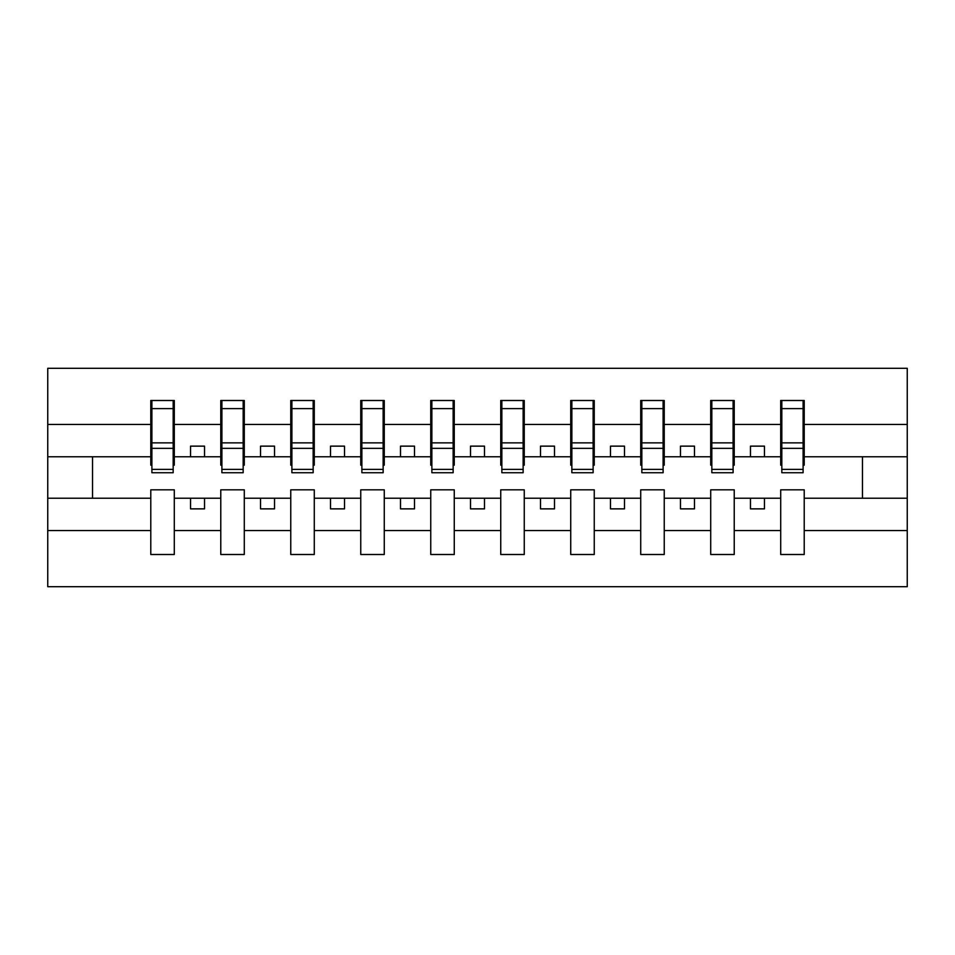 <?xml version="1.0" encoding="UTF-8"?>
<svg xmlns="http://www.w3.org/2000/svg" width="955" height="955" viewBox="0 0 955 955"><rect width="100%" height="100%" fill="white"/><g stroke="black" fill="none" stroke-linecap="round" stroke-linejoin="round"><path stroke-width="1.43" d="M780.701 530.55L734.228 530.55L734.228 489.82L710.711 489.82L710.711 530.55L664.238 530.55L664.238 489.82L640.721 489.82L640.721 530.55L594.249 530.55L594.249 489.82L570.732 489.82L570.732 530.55L524.259 530.55L524.259 489.82L500.742 489.82L500.742 530.55L454.258 530.55L454.258 489.82L430.741 489.82L430.741 530.55L384.268 530.55L384.268 489.82L360.751 489.82L360.751 530.55L314.279 530.55L314.279 489.82L290.762 489.82L290.762 530.55L244.289 530.55L244.289 489.82L220.772 489.82L220.772 530.55L174.299 530.55L174.299 489.82L150.783 489.82L150.783 530.55L47.75 530.55L47.75 586.692L907.25 586.692L907.25 530.55L804.217 530.55L804.217 554.497L780.701 554.497L780.701 498.224L750.463 498.224L750.463 508.86L764.466 508.86L764.466 498.224M804.217 530.55L804.217 489.82L780.701 489.82L780.701 498.224M710.711 530.55L710.711 554.497L734.228 554.497L734.228 530.55M640.721 530.55L640.721 554.497L664.238 554.497L664.238 530.55M570.732 530.55L570.732 554.497L594.249 554.497L594.249 530.55M500.742 530.55L500.742 554.497L524.259 554.497L524.259 530.55M430.741 530.55L430.741 554.497L454.258 554.497L454.258 530.55M360.751 530.55L360.751 554.497L384.268 554.497L384.268 530.55M290.762 530.55L290.762 554.497L314.279 554.497L314.279 530.55M220.772 530.55L220.772 554.497L244.289 554.497L244.289 530.55M781.823 469.371L803.107 469.371L803.107 472.737L781.823 472.737L781.823 400.503L780.701 400.503L780.701 424.45L734.228 424.45L734.228 465.181L733.106 465.181M781.823 465.181L780.701 465.181L780.701 424.45M711.833 469.371L733.106 469.371L733.106 472.737L711.833 472.737L711.833 400.503L710.711 400.503L710.711 424.45L664.238 424.45L664.238 465.181L663.116 465.181M711.833 465.181L710.711 465.181L710.711 424.45M641.844 469.371L663.116 469.371L663.116 472.737L641.844 472.737L641.844 400.503L640.721 400.503L640.721 424.45L594.249 424.45L594.249 465.181L593.127 465.181M641.844 465.181L640.721 465.181L640.721 424.45M571.854 469.371L593.127 469.371L593.127 472.737L571.854 472.737L571.854 400.503L570.732 400.503L570.732 424.45L524.259 424.45L524.259 465.181L523.137 465.181M571.854 465.181L570.732 465.181L570.732 424.45M501.853 469.371L523.137 469.371L523.137 472.737L501.853 472.737L501.853 400.503L500.742 400.503L500.742 424.45L454.258 424.45L454.258 465.181L453.148 465.181M501.853 465.181L500.742 465.181L500.742 424.45M431.863 469.371L453.148 469.371L453.148 472.737L431.863 472.737L431.863 400.503L430.741 400.503L430.741 424.45L384.268 424.45L384.268 465.181L383.146 465.181M431.863 465.181L430.741 465.181L430.741 424.45M361.873 469.371L383.146 469.371L383.146 472.737L361.873 472.737L361.873 400.503L360.751 400.503L360.751 424.45L314.279 424.45L314.279 465.181L313.156 465.181M361.873 465.181L360.751 465.181L360.751 424.45M291.884 469.371L313.156 469.371L313.156 472.737L291.884 472.737L291.884 400.503L290.762 400.503L290.762 424.45L244.289 424.45L244.289 465.181L243.167 465.181M291.884 465.181L290.762 465.181L290.762 424.45M221.894 469.371L243.167 469.371L243.167 472.737L221.894 472.737L221.894 400.503L220.772 400.503L220.772 424.45L174.299 424.45L174.299 400.503L173.177 400.503L173.177 472.737L151.893 472.737L151.893 448.337L173.177 448.337M221.894 465.181L220.772 465.181L220.772 424.45M150.783 530.55L150.783 554.497L174.299 554.497L174.299 530.55M151.893 448.337L151.893 400.503L150.783 400.503L150.783 424.45L47.75 424.45L47.75 368.308L907.25 368.308L907.25 424.45L804.217 424.45L804.217 465.181L803.107 465.181M151.893 465.181L150.783 465.181L150.783 424.45M780.701 400.503L804.217 400.503L804.217 424.45M710.711 400.503L734.228 400.503L734.228 424.45M640.721 400.503L664.238 400.503L664.238 424.45M570.732 400.503L594.249 400.503L594.249 424.45M500.742 400.503L524.259 400.503L524.259 424.45M430.741 400.503L454.258 400.503L454.258 424.45M360.751 400.503L384.268 400.503L384.268 424.45M290.762 400.503L314.279 400.503L314.279 424.45M220.772 400.503L244.289 400.503L244.289 424.45M150.783 400.503L174.299 400.503M750.463 498.224L734.228 498.224M780.701 456.776L764.466 456.776L764.466 446.14L750.463 446.14L750.463 456.776L734.228 456.776M750.463 456.776L764.466 456.776M694.476 508.86L694.476 498.224L680.473 498.224L680.473 508.86L694.476 508.86M680.473 498.224L664.238 498.224M710.711 498.224L694.476 498.224M710.711 456.776L694.476 456.776L694.476 446.14L680.473 446.14L680.473 456.776L664.238 456.776M680.473 456.776L694.476 456.776M624.486 508.86L624.486 498.224L610.484 498.224L610.484 508.86L624.486 508.86M610.484 498.224L594.249 498.224M640.721 498.224L624.486 498.224M640.721 456.776L624.486 456.776L624.486 446.14L610.484 446.14L610.484 456.776L594.249 456.776M610.484 456.776L624.486 456.776M554.497 508.86L554.497 498.224L540.494 498.224L540.494 508.86L554.497 508.86M540.494 498.224L524.259 498.224M570.732 498.224L554.497 498.224M570.732 456.776L554.497 456.776L554.497 446.14L540.494 446.14L540.494 456.776L524.259 456.776M540.494 456.776L554.497 456.776M484.495 508.86L484.495 498.224L470.505 498.224L470.505 508.86L484.495 508.86M470.505 498.224L454.258 498.224M500.742 498.224L484.495 498.224M500.742 456.776L484.495 456.776L484.495 446.14L470.505 446.14L470.505 456.776L454.258 456.776M470.505 456.776L484.495 456.776M414.506 508.86L414.506 498.224L400.503 498.224L400.503 508.86L414.506 508.86M400.503 498.224L384.268 498.224M430.741 498.224L414.506 498.224M430.741 456.776L414.506 456.776L414.506 446.14L400.503 446.14L400.503 456.776L384.268 456.776M400.503 456.776L414.506 456.776M344.516 508.86L344.516 498.224L330.514 498.224L330.514 508.86L344.516 508.86M330.514 498.224L314.279 498.224M360.751 498.224L344.516 498.224M360.751 456.776L344.516 456.776L344.516 446.14L330.514 446.14L330.514 456.776L314.279 456.776M330.514 456.776L344.516 456.776M274.527 508.86L274.527 498.224L260.524 498.224L260.524 508.86L274.527 508.86M260.524 498.224L244.289 498.224M290.762 498.224L274.527 498.224M290.762 456.776L274.527 456.776L274.527 446.14L260.524 446.14L260.524 456.776L244.289 456.776M260.524 456.776L274.527 456.776M204.537 508.86L204.537 498.224L190.534 498.224L190.534 508.86L204.537 508.86M190.534 498.224L174.299 498.224M220.772 498.224L204.537 498.224M220.772 456.776L204.537 456.776L204.537 446.14L190.534 446.14L190.534 456.776L174.299 456.776L174.299 424.45M190.534 456.776L204.537 456.776M174.299 456.776L174.299 465.181L173.177 465.181M150.783 498.224L47.75 498.224L47.75 424.45M47.75 530.55L47.75 498.224M150.783 456.776L47.75 456.776M907.25 530.55L907.25 424.45M92.54 498.224L92.54 456.776M907.25 456.776L862.461 456.776L862.461 498.224L804.217 498.224M907.25 498.224L862.461 498.224M862.461 456.776L804.217 456.776M173.177 414.506L174.299 414.506M150.783 414.506L151.893 414.506M151.893 442.869L173.177 442.869M244.289 400.503L243.167 400.503L243.167 469.371M243.167 414.506L244.289 414.506M220.772 414.506L221.894 414.506M221.894 448.337L243.167 448.337M221.894 442.869L243.167 442.869M314.279 400.503L313.156 400.503L313.156 469.371M313.156 414.506L314.279 414.506M290.762 414.506L291.884 414.506M291.884 448.337L313.156 448.337M291.884 442.869L313.156 442.869M384.268 400.503L383.146 400.503L383.146 469.371M383.146 414.506L384.268 414.506M360.751 414.506L361.873 414.506M361.873 448.337L383.146 448.337M361.873 442.869L383.146 442.869M454.258 400.503L453.148 400.503L453.148 469.371M453.148 414.506L454.258 414.506M430.741 414.506L431.863 414.506M431.863 448.337L453.148 448.337M431.863 442.869L453.148 442.869M524.259 400.503L523.137 400.503L523.137 469.371M523.137 414.506L524.259 414.506M500.742 414.506L501.853 414.506M501.853 448.337L523.137 448.337M501.853 442.869L523.137 442.869M594.249 400.503L593.127 400.503L593.127 469.371M593.127 414.506L594.249 414.506M570.732 414.506L571.854 414.506M571.854 448.337L593.127 448.337M571.854 442.869L593.127 442.869M664.238 400.503L663.116 400.503L663.116 469.371M663.116 414.506L664.238 414.506M640.721 414.506L641.844 414.506M641.844 448.337L663.116 448.337M641.844 442.869L663.116 442.869M734.228 400.503L733.106 400.503L733.106 469.371M733.106 414.506L734.228 414.506M710.711 414.506L711.833 414.506M711.833 448.337L733.106 448.337M711.833 442.869L733.106 442.869M804.217 400.503L803.107 400.503L803.107 469.371M803.107 414.506L804.217 414.506M780.701 414.506L781.823 414.506M781.823 448.337L803.107 448.337M781.823 442.869L803.107 442.869M151.893 469.371L173.177 469.371M151.893 408.609L173.177 408.609M221.894 408.609L243.167 408.609M291.884 408.609L313.156 408.609M361.873 408.609L383.146 408.609M431.863 408.609L453.148 408.609M501.853 408.609L523.137 408.609M571.854 408.609L593.127 408.609M641.844 408.609L663.116 408.609M711.833 408.609L733.106 408.609M781.823 408.609L803.107 408.609"/></g></svg>
